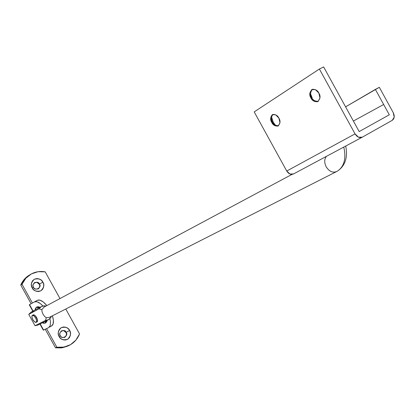 <?xml version="1.0" encoding="UTF-8"?>
<svg xmlns="http://www.w3.org/2000/svg" width="415" height="415" viewBox="0 0 415 415"><rect width="100%" height="100%" fill="white"/><g stroke="black" fill="none" stroke-linecap="round" stroke-linejoin="round"><path stroke-width="0.62" d="M337.841 170.861C344.32 166.14 346.297 158.214 343.776 147.081C346.297 158.214 344.32 166.14 337.841 170.861L336.778 171.473C332.82 173.107 329.292 171.561 326.19 166.82C324.188 162.716 324.255 159.236 326.403 156.367C324.255 159.236 324.188 162.716 326.19 166.82C329.157 171.411 332.591 173.008 336.492 171.623M291.942 174.414L44.037 307.105L41.822 309.663L42.081 311.893M34.186 311.349L31.073 312.132L28.749 314.368L39.057 308.833L41.412 306.555L44.581 305.756L45.878 306.12L43.17 305.897L41.018 306.794L39.057 308.833L41.728 309.632M49.447 317.299L46.298 317.755L44.587 316.412L46.298 317.755L45.489 320.453L47.808 320.032L50.132 318.476L51.315 316.355L50.993 317.34L48.456 319.737L45.489 320.453L35.036 325.733L37.952 325.028L48.316 319.809M41.412 306.555L31.068 312.137L28.749 314.368L35.036 325.733L37.962 325.023M44.587 316.412L43.072 314.3L42.076 311.878L41.822 309.663L39.057 308.833L28.749 314.368L35.036 325.733L45.489 320.453L46.278 317.849M39.409 284.109L42.901 282.164C44.685 284.742 43.98 287.642 40.8 290.858C36.338 291.802 33.48 290.832 32.225 287.937L33.548 287.279C34.658 291.595 42.491 287.336 39.409 284.109C40.38 285.468 40.027 287.04 38.367 288.819C35.861 289.442 34.258 288.928 33.548 287.279C32.593 285.93 32.93 284.368 34.559 282.589C37.08 281.935 38.694 282.439 39.409 284.109L39.409 284.109C38.32 279.803 30.471 284.026 33.548 287.279L32.225 287.937L31.4 285.484L31.519 282.963L32.557 280.768L34.362 279.222L36.65 278.569L39.077 278.901L41.272 280.161L42.901 282.164L43.725 284.602L43.617 287.107L42.595 289.307L40.8 290.858L38.517 291.527L36.079 291.211L33.869 289.95L32.225 287.937C30.44 285.333 31.151 282.428 34.362 279.222C38.823 278.309 41.666 279.29 42.901 282.164L39.409 284.109M38.227 288.897C39.83 287.113 40.156 285.556 39.207 284.228L39.207 284.228C38.533 282.625 36.961 282.096 34.497 282.631M66.115 332.363L69.627 330.464C71.401 333.027 70.732 335.979 67.614 339.314C63.22 340.373 60.393 339.454 59.132 336.56L60.351 335.709C61.477 340.051 69.17 335.559 66.115 332.363C67.163 333.899 66.706 335.559 64.745 337.354C62.426 337.743 60.964 337.193 60.351 335.709C59.309 334.189 59.755 332.529 61.679 330.734C64.019 330.319 65.497 330.859 66.115 332.363L66.115 332.363C65.01 328.032 57.291 332.488 60.351 335.709L59.132 336.56L58.302 334.091L58.401 331.538L59.412 329.292L61.181 327.689L63.433 326.973L65.829 327.248L68.003 328.478L69.627 330.464L70.457 332.913L70.368 335.45L69.372 337.696L67.614 339.314L65.363 340.046L62.961 339.781L60.772 338.557L59.132 336.56C57.353 333.966 58.033 331.009 61.181 327.689C65.575 326.662 68.387 327.585 69.627 330.464L66.115 332.363M64.61 337.416C66.504 335.605 66.929 333.956 65.897 332.462L65.902 332.462C65.311 331.02 63.879 330.454 61.602 330.771M79.54 333.914L65.767 309.019L79.54 333.914C77.34 339.371 73.663 343.298 68.506 345.7L62.847 347.293L56.86 347.225L63.998 347.111L70.56 344.642L75.914 340.087L79.54 333.914M59.983 298.572L45.204 271.851L38.081 271.706L31.41 273.89L25.865 278.211L22.016 284.265L32.412 303.043L22.016 284.265C23.769 280.218 26.43 277.033 29.994 274.72C34.621 271.851 39.69 270.896 45.204 271.851L59.983 298.572M67.121 346.297L61.467 347.889L55.501 347.817L45.24 329.282L55.501 347.817L56.86 347.225L46.573 328.633L56.86 347.225L55.501 347.817L62.618 347.703L67.157 346.281M29.211 275.207L24.594 279.005L20.75 285.038L31.115 303.764L20.75 285.038L22.016 284.265L20.75 285.038C22.503 281.002 25.159 277.827 28.718 275.513M63.811 330.698L65.897 332.462M37.106 282.439L39.207 284.228M37.334 300.32L39.949 300.144L43.274 301.964L46.859 305.596C43.004 301.025 39.83 299.267 37.334 300.32L34.429 301.918L37.039 301.752L40.354 303.578L42.875 305.969C39.409 302.286 36.593 300.937 34.429 301.918L29.538 304.646L34.429 301.918M52.409 315.799L53.395 320.256L53.125 323.954L51.533 325.972C53.748 324.603 54.038 321.21 52.409 315.799M49.888 318.72L50.495 321.905L50.236 325.604L48.659 327.617L43.611 330.07L40.193 323.897L43.611 330.07L43.336 330.169L48.659 327.617M33.081 311.048L29.538 304.646L29.289 304.786L29.538 304.646L33.081 311.048M353.383 121.04L383.657 104.502L389.312 114.794L359.177 131.576L353.383 121.04L383.657 104.502L389.312 114.794L359.177 131.576L353.383 121.04M36.639 317.579C35.379 315.504 34.253 314.601 33.257 314.866L34.85 315.338L36.639 317.579L35.726 318.092L36.639 317.579L37.578 320.261L37.127 321.801C37.874 321.122 37.713 319.716 36.639 317.579M32.827 319.602C31.753 317.459 31.592 316.054 32.344 315.374C33.335 315.115 34.461 316.017 35.726 318.092C36.8 320.23 36.961 321.635 36.214 322.315C35.218 322.58 34.092 321.672 32.827 319.602L34.606 321.833L36.198 322.32L36.665 320.774L35.726 318.092L33.937 315.851L32.349 315.374L31.893 316.93L32.827 319.602M271.436 117.346L273.174 122.077L271.789 122.498C269.947 119.593 270.31 116.906 272.868 114.441C275.804 114.478 277.801 115.686 278.859 118.073L279.99 122.674L278.366 125.859L274.969 125.776L271.789 122.498L270.658 117.938L272.245 114.737L275.643 114.779L278.859 118.073C280.665 120.931 280.338 123.608 277.879 126.098C274.891 126.134 272.863 124.936 271.789 122.498L272.551 122.109C273.604 124.495 275.607 125.704 278.564 125.729C275.607 125.704 273.604 124.5 272.551 122.109L273.174 122.077L275.399 125.195M318.85 93.059C320.805 96.161 320.333 99.05 317.439 101.737C314.202 101.758 312.038 100.513 310.949 98.002L311.732 97.598C312.822 100.108 314.985 101.353 318.222 101.333L318.284 101.307C315.021 101.379 312.837 100.145 311.732 97.598L312.137 97.733L311.732 97.598C310.021 95.03 310.233 92.27 312.36 89.313C310.233 92.27 310.021 95.03 311.732 97.598L310.949 98.002L309.818 93.142L311.644 89.666L315.39 89.614L318.85 93.059L319.975 97.961L318.113 101.421L314.373 101.426L310.949 98.002C308.957 94.822 309.471 91.917 312.505 89.282C315.67 89.355 317.786 90.615 318.85 93.059M323.638 66.934L359.177 131.576L389.312 114.794L375.368 89.412L379.326 87.311L393.223 112.615L394.209 117.123L392.325 120.277L362.264 137.194L358.446 137.178L355.048 133.874L319.394 69.025L254.193 111.894L286.744 171.027L355.048 133.874L319.394 69.025L323.638 66.934L359.177 131.576L389.312 114.794L375.368 89.412L345.586 106.857L379.326 87.311L393.223 112.615C394.81 116.06 394.509 118.612 392.325 120.277L362.264 137.194C359.582 138.257 357.18 137.152 355.048 133.874L286.744 171.027L254.193 111.894L319.394 69.025L323.638 66.934M273.174 122.077L271.223 115.842M293.535 173.942L289.909 174.01L286.744 171.027C288.705 174.004 290.967 174.98 293.535 173.942L362.264 137.194M310.602 93.899L312.137 97.733M272.551 122.109C270.959 119.702 271.073 117.144 272.894 114.426C271.073 117.144 270.959 119.702 272.551 122.109M35.156 309.932L36.266 307.359L39.062 307.821L37.864 307.276L36.261 307.365L35.327 308.651L35.151 309.932M40.182 307.448L37.174 306.856L38.777 306.773L39.99 307.323M46.174 320.416L45.079 323.155L42.403 322.787L43.399 323.233L45.017 323.186L45.982 321.936L46.164 320.894M45.92 322.678L46.885 321.423L47.066 320.437M336.591 171.571L337.753 170.918C345.296 165.564 347.946 157.275 345.711 146.044M49.489 317.283L336.124 171.81M28.671 275.544L29.896 274.782M67.048 346.328L68.433 345.731M51.704 325.884L49.665 327.046M37.397 300.284L34.492 301.887M43.336 330.174L39.933 324.027M32.827 311.188L29.283 304.792M33.257 314.866L32.344 315.374M37.132 321.796L36.219 322.31M277.879 126.098L278.496 125.776M317.439 101.737L318.222 101.333M293.519 173.952L362.248 137.199M36.271 307.359L37.179 306.856M45.111 323.14L45.998 322.637"/></g></svg>
